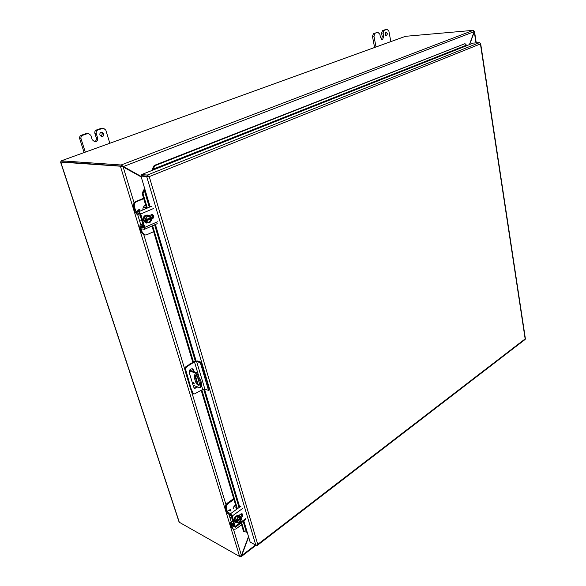 <?xml version="1.0" encoding="UTF-8"?>
<svg xmlns="http://www.w3.org/2000/svg" width="586" height="586" viewBox="0 0 586 586"><rect width="100%" height="100%" fill="white"/><g stroke="black" fill="none" stroke-linecap="round" stroke-linejoin="round"><path stroke-width="0.88" d="M134.992 211.136L133.637 206.682C133.139 204.309 133.872 202.595 135.813 201.525L143.621 198.28M143.731 198.661L136.626 201.628L135.813 201.525M135.798 211.246L134.443 206.785C133.952 204.419 134.677 202.697 136.626 201.628M135.439 212.564L137.19 214.571L139.68 215.003L140.303 215.78L143.006 224.665L142.816 225.317L140.039 225.061L139.82 226.936M140.347 228.679L141.49 232.43L144.09 234.883L144.896 235.023L142.303 232.569L141.153 228.811M141.805 226.548L140.625 227.068L140.808 226.416L143.768 226.54M139.944 213.949L136.274 212.674M142.867 209.524C142.852 207.576 143.636 206.206 145.196 205.415L145.694 205.203M153.635 231.675L146.683 234.788L144.896 235.023M226.709 511.725L225.551 507.923C225.178 506.062 225.786 504.458 227.368 503.118L233.697 498.605M233.939 499.411L228.174 503.521L227.368 503.118M227.507 512.142L226.35 508.333C225.984 506.465 226.592 504.861 228.174 503.521M227.126 512.86L231.587 516.559L233.66 523.371L233.418 523.708L230.342 522.456L230.291 523.474M230.811 525.188L231.58 527.693L233.353 529.385L231.617 525.613M231.455 523.628L231.096 523.899L231.324 523.562L234.29 524.895M231.177 515.057L230.657 514.684M233.111 508.699L235.447 504.429M241.557 524.792L235.894 528.99L233.353 529.385M194.149 383.493L194.091 384.094L193.124 382.504L194.149 383.493M200.844 380.724C201.679 383.647 201.672 385.822 200.822 387.265L199.98 387.778C200.822 386.335 200.83 384.152 199.994 381.23L195.556 373.055L196.413 372.55L200.844 380.724M194.882 374.754L196.391 381.252C197.13 383.237 198.141 384.431 199.423 384.848M189.63 370.198L196.413 372.55M197.907 378.358L199.335 383.112L199.145 385.229C197.812 385.485 196.61 384.321 195.541 381.75L194.113 377.018L194.31 374.872C195.643 374.622 196.837 375.787 197.907 378.358M189.337 370.887L195.556 373.055M193.087 385.258L199.98 387.778M197.731 386.958L194.816 388.415L193.636 387.082L189.3 372.747C189.139 370.059 190.201 368.733 192.501 368.784L193.746 370.169L194.237 371.795M195.145 374.82L197.848 383.815M186.465 366.909L185.865 366.704L193.863 361.672L197.445 360.991L201.145 362.214L200.317 362.69L196.618 361.467L194.471 361.877L186.465 366.909L185.557 369.195L191.197 389.075L193.578 393.931L194.64 393.858L202.719 389.448L201.445 385.185M194.53 388.276L197.13 386.738M196.911 382.49L194.779 375.392M193.636 371.59L192.186 368.704M191.197 389.075L190.596 388.855L185.945 373.582L186.546 373.795M185.945 373.582L184.956 368.982L185.557 369.195M185.865 366.704L184.956 368.982M189.739 364.038L190.34 364.236M201.145 362.214L209.349 389.91L208.543 390.401L204.844 389.053L202.719 389.448M192.86 393.191L193.299 393.777M192.259 392.964L190.596 388.855M208.543 390.401L200.317 362.69M152.514 170.255L152.433 168.922L154.191 165.464L464.984 43.664L154.865 165.699L154.191 165.464M480.498 43.283L480.432 43.943L480.564 43.415L479.458 42.639L473.217 43.108L466.939 45.598L464.984 43.664M152.433 168.922L153.107 169.156L153.136 170.006L141.592 174.584L141.922 175.69L147.679 176.166L141.922 175.69L140.962 176.071L144.94 189.41L144.53 189.461L144.852 189.117M525.115 339.44L525.4 338.847M257.737 544.365L257.43 545.024L257.737 544.365L149.254 176.606L147.657 176.166L149.254 176.606L480.432 43.943L525.159 338.884L257.737 544.365M479.458 42.639L147.328 175.053L148.551 176.239L146.698 176.554L255.804 545.127L257.43 545.024L256.602 545.251M144.53 189.461L144.237 190.15L143.46 190.15L144.669 189.161M241.579 522.639L244.274 531.619L247.233 532.322L250.141 542.072L255.804 545.127M146.698 176.554L140.962 176.071M147.328 175.053L141.592 174.584M244.274 531.619L243.534 531.399L241.029 523.042M236.861 509.139L201.225 390.349M192.809 362.28L151.935 225.998M146.639 208.352L142.251 193.717L143.46 190.15M152.675 170.189L152.843 169.794M149.335 207.21L144.237 190.15L143.028 193.717L142.251 193.717M143.028 193.717L147.328 208.059M149.525 215.399L149.767 216.212M152.609 225.705L193.424 361.928M201.833 389.983L237.418 508.736M239.33 515.131L239.696 516.361M154.865 165.699L153.107 169.156L466.273 45.217M61.691 161.839L121.463 166.109L61.713 161.839M240.092 556.4L240.597 556.685L240.465 556.246M405.212 36.427L61.237 160.842L60.592 162.102L123.39 166.409L121.119 164.988L121.463 166.109L123.155 166.944L120.482 166.483L239.608 556.466L241.432 555.44L233.528 529.466M60.592 162.117L179.126 522.163L239.608 556.466M405.519 36.317L473.305 30.333L474.001 32.018L469.437 44.609M61.383 160.828L121.119 164.988L473.305 30.333M473.986 30.999L474.513 31.476L474.015 31.944M240.597 556.685L241.417 556.488L241.483 555.345M122.071 166.614L122.752 166.351L141.167 176.752M473.935 32.201L474.301 31.922L475.986 42.895M469.686 44.507L474.162 32.179M241.652 554.993L241.784 555.513L255.525 544.973M248.618 536.959L241.871 555.118M141.226 176.95L123.155 166.944L134.128 202.983M248.501 536.564L241.432 555.44M474.074 31.688L123.119 166.651M123.727 166.695L141.058 176.408M147.972 176.196L146.332 176.056M234.634 519.489L235.389 521.994L236.942 522.807L239.703 522.631L241.542 519.423L240.377 517.848L241.051 517.782L240.795 516.925L238.041 517.086L236.48 516.288L234.634 519.489L236.187 520.302L236.451 521.166L235.631 520.734L235.865 521.518L236.942 522.807M240.795 516.925L239.235 516.127L236.48 516.288M238.041 517.086L236.187 520.302M236.451 521.166L236.671 521.005C237.33 517.548 238.722 516.522 240.831 517.943M236.7 520.544L240.385 517.848L239.894 517.299M236.671 521.005L240.465 518.141M241.285 518.566L236.685 521.95M235.865 521.518L236.392 521.137M241.066 518.727C240.414 522.17 239.029 523.195 236.905 521.782M240.619 518.625C240.399 521.093 239.33 522.28 237.411 522.199M238.758 515.695L238.575 515.585C235.653 515.416 234.21 517.16 234.246 520.815L235.455 522.207M236.407 522.529L234.634 521.02C234.598 517.365 236.041 515.614 238.963 515.783L239.579 516.303M242.648 508.45L232.276 515.988L235.33 527.254L230.554 525.049L229.902 523.628M238.656 515.629L240.78 514.076L242.179 513.849C243.139 514.823 243 515.966 241.74 517.292L240.531 518.178M226.123 511.256L226.782 512.684L231.463 515.57L234.547 526.147L229.873 523.547M232.276 515.988L230.547 513.702L226.101 511.175M240.809 516.962L241.718 513.739M230.576 509.249L229.404 510.106L230.818 509.373L230.957 510.963L228.723 510.596M236.363 507.483L233.799 506.304M230.488 509.6L230.598 510.706L229.646 510.223L230.488 509.6L230.606 510.714L229.646 510.216M144.639 221.962L149.642 222.936L151.877 219.728L150.485 217.714L151.239 217.582L150.902 216.461L147.467 215.707L145.899 215.48L143.651 218.695L144.639 221.962L149.642 222.936M143.651 218.695L145.218 218.93L145.555 220.058L144.735 219.933L146.207 222.204M147.467 215.707L145.218 218.93M145.555 220.058L145.826 219.933C146.595 216.007 148.309 215.267 150.968 217.699M145.885 219.713L150.485 217.706L148.749 216.307M145.826 219.933L145.877 219.867C145.892 217.574 146.896 216.395 148.881 216.322L150.749 217.75M151.54 218.607L145.87 221.076M145.042 220.951L150.719 218.483M151.276 218.725C150.521 222.636 148.807 223.383 146.141 220.959M150.792 218.732C150.792 220.944 149.833 222.131 147.906 222.277M147.328 215.091L147.137 215.062C144.163 215.296 142.881 217.098 143.292 220.475L146.207 223.032M148.317 222.739L146.397 223.068L143.68 220.534C143.27 217.157 144.552 215.355 147.526 215.113L149.415 216.131M153.539 208.513L140.743 213.993L144.793 227.368L144.215 229.302L140.091 228.635L139.358 227.082M148.895 215.67L152.228 214.498C154.25 215.663 154.36 217.106 152.558 218.82L151.715 219.186M134.436 210.96L135.168 212.52L139.292 213.099L139.922 213.875L143.98 227.243L143.782 227.888L139.351 227.038M140.743 213.993L138.853 211.663L134.428 210.923M151.591 218.761L151.737 218.695C153.422 217.267 153.444 215.868 151.811 214.491M139.944 209.319L138.267 209.905L139.951 209.312L139.483 210.279L137.446 210.257M146.397 207.539L143.797 207.261M139.468 210.066L138.501 209.92L139.549 209.48L139.468 210.066L138.501 209.92M139.549 209.48L139.468 210.052M99.928 135.051C99.649 133.33 100.279 132.348 101.803 132.114L103.744 133.703C104.022 135.432 103.392 136.406 101.861 136.641L99.928 135.051M101.129 132.224L102.396 133.674L101.188 136.494M86.347 133.513L88.457 133.418L86.347 133.513L81.242 135.285C79.864 135.945 79.352 137.095 79.718 138.743L84.12 152.565M101.371 128.29L103.451 128.188L101.371 128.29L96.39 130.019C95.042 130.663 94.544 131.799 94.895 133.432L96.251 137.761C96.653 139.644 96.075 140.97 94.507 141.724L94.229 141.812M87.68 133.542L82.567 135.322L81.242 135.285M88.457 133.418L90.837 135.351L92.2 139.71L94.895 141.922L95.84 141.775L94.507 141.724L95.84 141.775C97.415 141.014 98.001 139.688 97.591 137.798L96.236 133.462C95.884 131.828 96.39 130.685 97.737 130.041L96.39 130.019M102.718 128.312L97.737 130.041M103.451 128.188L105.802 130.114L109.838 143.262M79.718 138.743L81.044 138.779L85.292 152.148M81.044 138.779C80.678 137.131 81.19 135.981 82.567 135.322M385.214 34.479L386.233 32.281L387.514 33.673L386.496 35.863L385.214 34.479M385.5 32.765L385.998 33.812L385.705 35.526M376.981 32.604L373.45 33.71L372.447 36.325L374.601 47.481M386.013 29.454L382.555 30.545L381.567 33.131L382.226 36.632L381.523 39.372M376.512 32.648L373.45 33.71M378.029 32.501L379.831 34.127L380.497 37.643L382.585 39.511L381.999 39.562L382.585 39.511L383.742 36.493L383.083 32.992L384.072 30.399L382.555 30.545M385.559 29.498L387.075 29.351L384.072 30.399M387.075 29.351L388.848 30.97L390.825 41.613M372.447 36.325L373.956 36.185L376.029 46.961M373.956 36.185L374.967 33.563M133.637 206.682L134.443 206.785M141.49 232.43L142.303 232.569M140.362 225.009L142.786 223.947M137.49 212.843L136.765 213.15M139.68 213.392L139.263 213.575M225.551 507.923L226.35 508.333M231.58 527.693L232.378 528.118M230.979 522.47L232.95 521.035M195.541 381.75L196.391 381.252M194.113 377.018L194.962 376.52M198.595 375.655L194.471 361.877M193.146 369.964L193.746 370.169M196.618 361.467L204.844 389.053M153.136 170.006L466.939 45.598M247.233 532.322L243.842 520.961M242.011 514.808L241.688 513.739M239.703 507.08L204.47 388.979M196.105 360.932L155.4 224.475M153.049 216.593L152.609 215.128M150.148 206.858L144.94 189.41M246.369 532.095L243.19 521.445M241.6 516.127L240.956 513.959M239.044 507.564L203.65 389.075M195.292 361.093L154.594 224.826M152.565 218.029L151.525 214.549M60.776 162.183L179.36 522.441M231.324 522.221L229.038 514.735M225.991 504.722L191.087 390.064M185.652 372.227L143.826 234.825M140.757 224.746L137.688 214.659M236.693 520.881C236.956 518.295 238.062 517.123 240.026 517.357L240.641 517.98M240.875 518.764C240.612 521.342 239.498 522.514 237.528 522.273L236.956 521.716M235.382 526.235L245.68 518.639M230.225 523.972L230.554 525.049M226.452 511.593L226.782 512.684M240.934 506.194L230.547 513.702M240.927 516.874L241.74 517.292M151.056 218.768C151.034 221.069 150.031 222.24 148.031 222.299L146.2 220.922M144.793 227.368L157.48 221.786M139.658 227.229L140.091 228.635M134.736 211.099L135.168 212.52M151.657 206.213L138.853 211.663M151.737 218.695L152.558 218.82M96.251 137.761L97.591 137.798M96.236 133.462L94.895 133.432M382.226 36.632L383.742 36.493M383.083 32.992L381.567 33.131M142.757 223.867L140.091 225.031M232.825 520.639L230.401 522.412M193.578 393.931L192.977 393.711M480.623 43.357L525.408 338.891M525.181 339.397L257.327 545.383M123.053 166.937L122.306 166.754M61.259 160.835L405.344 36.361M474.513 31.476L476.257 42.881M256.082 545.229L241.417 556.488M232.144 518.383L230.269 517.409M236.722 520.917C237.008 518.317 238.106 517.13 240.026 517.357M236.949 521.687L237.528 522.273M238.575 515.585L238.963 515.783M235.257 522.119L235.638 522.324M245.615 519.657L235.33 527.254M141.673 220.285L140.428 220.102M145.899 219.882C145.921 217.574 146.918 216.388 148.881 216.322M146.214 220.9L148.031 222.299M147.137 215.062L147.526 215.113M146.002 223.01L146.397 223.068M157.231 223.662L144.574 229.251M378.263 32.45L376.747 32.596M387.302 29.3L385.786 29.454"/></g></svg>
